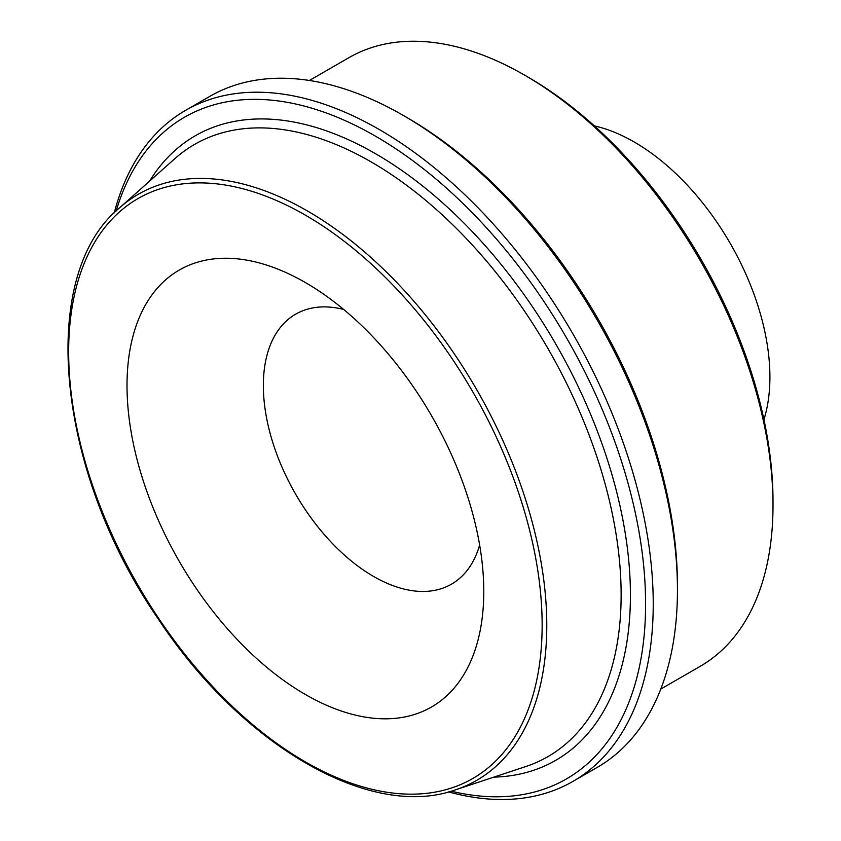 <?xml version="1.0" encoding="UTF-8"?>
<svg xmlns="http://www.w3.org/2000/svg" width="841" height="841" viewBox="0 0 841 841"><rect width="100%" height="100%" fill="white"/><g stroke="black" fill="none" stroke-linecap="round" stroke-linejoin="round"><path stroke-width="1.26" d="M343.622 309.414A155.869 89.987 -120 0 0 295.633 314.187A155.869 89.987 -120 0 0 263.349 385.546A155.869 89.987 -120 0 0 331.386 542.403A155.869 89.987 -120 0 0 451.491 584.159A155.869 89.987 -120 0 0 479.633 544.979M309.404 80.484L348.857 57.703A351.37 202.87 60 0 1 524.553 75.112A351.37 202.87 60 0 1 773.005 505.452A351.37 202.87 60 0 1 700.238 666.303L660.774 689.084M773.005 505.452L773.005 501.036A345.966 199.748 -120 0 0 528.369 77.319L524.553 75.112M185.588 110.35L209.798 96.379A387.417 223.674 60 0 1 403.512 115.564A387.417 223.674 60 0 1 677.447 590.046A387.417 223.674 60 0 1 597.205 767.402L572.994 781.373A387.417 223.674 -120 0 0 653.236 604.027A387.417 223.674 -120 0 0 484.132 214.15A387.417 223.674 -120 0 0 185.588 110.35A387.417 223.674 -120 0 0 114.26 212.847M677.447 590.046L677.447 585.63A382.003 220.552 -120 0 0 407.328 117.772L403.512 115.564M448.568 791.896A387.417 223.674 -120 0 0 572.994 781.373M116.174 210.975A382.003 220.552 60 0 1 413.698 161.367A382.003 220.552 60 0 1 645.594 604.027A382.003 220.552 60 0 1 451.154 791.181M763.933 419.575A191.906 110.802 -120 0 0 730.167 243.291A191.906 110.802 -120 0 0 594.377 125.898M127.012 385.546A252.268 145.651 -120 0 0 305.399 694.508A252.268 145.651 -120 0 0 483.775 591.517A252.268 145.651 -120 0 0 305.399 282.555A252.268 145.651 -120 0 0 127.012 385.546M493.772 777.147A360.547 208.158 -120 0 0 623.034 520.653A360.547 208.158 -120 0 0 375.475 153.682A360.547 208.158 -120 0 0 149.635 181.078M174.833 158.665A353.441 204.058 60 0 1 371.217 161.945A353.441 204.058 60 0 1 607.37 492.437A353.441 204.058 60 0 1 525.783 766.54L455.496 789.836A338.366 195.354 -120 0 0 533.604 527.423A338.366 195.354 -120 0 0 307.522 211.028A338.366 195.354 -120 0 0 119.506 207.885L174.833 158.665M305.399 215.159A334.813 193.304 60 0 1 510.424 743.591A334.813 193.304 60 0 1 100.363 506.839A334.813 193.304 60 0 1 305.399 215.159M119.506 207.885C36.878 275.669 56.389 472.074 158.476 619.27C241.714 745.589 370.702 820.448 455.496 789.836"/></g></svg>
